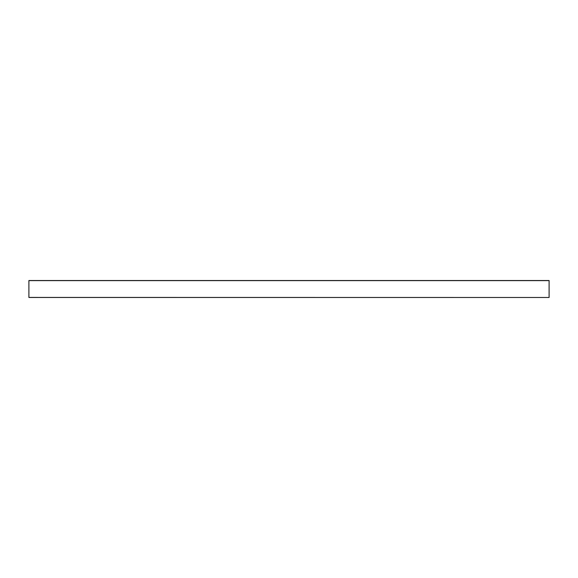 <?xml version="1.0" encoding="UTF-8"?>
<svg xmlns="http://www.w3.org/2000/svg" width="578" height="578" viewBox="0 0 578 578"><rect width="100%" height="100%" fill="white"/><g stroke="black" fill="none" stroke-linecap="round" stroke-linejoin="round"><path stroke-width="0.87" d="M549.1 297.424L549.1 280.518L28.9 280.518L28.9 297.482L549.1 297.482L28.9 297.424M549.1 280.626L28.9 280.626"/></g></svg>
